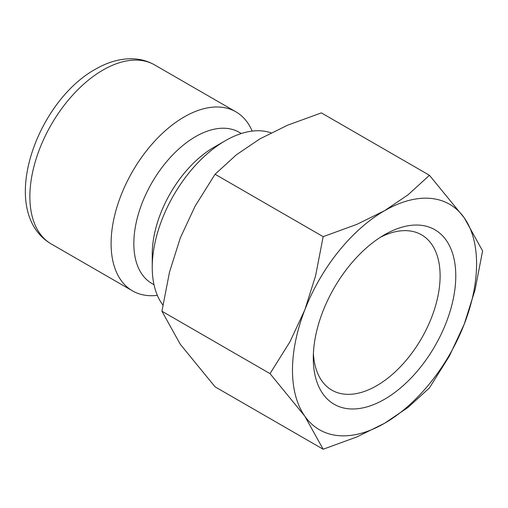 <?xml version="1.0" encoding="UTF-8"?>
<svg xmlns="http://www.w3.org/2000/svg" width="508" height="508" viewBox="0 0 508 508"><rect width="100%" height="100%" fill="white"/><g stroke="black" fill="none" stroke-linecap="round" stroke-linejoin="round"><path stroke-width="0.76" d="M271.056 132.848A103.378 59.684 120 0 0 225.342 140.697L213.97 147.263A87.293 50.4 120 0 0 152.241 254.178L152.241 267.303A103.378 59.684 120 0 0 162.871 305.003M241.3 133.515L239.204 132.309A87.293 50.4 120 0 0 171.939 155.696A87.293 50.4 120 0 0 133.833 243.548A87.293 50.4 120 0 0 151.911 283.508L154.007 284.721M252.184 131.096A103.378 59.684 120 0 0 235.877 111.817A103.378 59.684 120 0 0 156.216 139.516A103.378 59.684 120 0 0 111.093 243.548A103.378 59.684 120 0 0 132.499 290.868A103.378 59.684 120 0 0 157.347 295.351M270.021 373.628L304.813 416.179L323.164 449.237L356.914 436.918L384.531 423.304A130.175 75.159 120 0 0 464.249 324.129A130.175 75.159 120 0 0 476.58 263.868A130.175 75.159 120 0 0 464.249 217.843A130.175 75.159 120 0 0 384.531 210.718L356.914 224.339L323.164 236.658L315.601 275.736L304.813 309.893A130.175 75.159 120 0 0 292.481 370.154A130.175 75.159 120 0 0 304.813 416.179A130.175 75.159 120 0 0 384.531 423.304L408.115 407.359L429.457 387.871L449.434 355.962L464.249 324.129L475.031 289.973L482.6 250.901L464.249 217.843L429.457 175.292L408.115 194.774L384.531 210.718A130.175 75.159 120 0 0 304.813 309.893L289.998 341.719L270.021 373.628L161.925 311.22L169.494 272.148L180.276 237.992L195.097 206.165L215.068 174.25L236.411 154.769L259.994 138.817L287.611 125.203L321.361 112.884L429.457 175.292M323.164 449.237L215.068 386.829L180.276 344.278L161.925 311.22M380.505 237.211A89.675 51.772 -60 0 1 421.538 234.829A89.675 51.772 -60 0 1 440.112 275.882A89.675 51.772 -60 0 1 400.964 366.128A89.675 51.772 -60 0 1 331.864 390.15A89.675 51.772 -60 0 1 313.404 353.422M313.29 358.14A100.749 58.166 -60 0 1 384.531 234.747A100.749 58.166 -60 0 1 455.771 275.882A100.749 58.166 -60 0 1 384.531 399.275A100.749 58.166 -60 0 1 313.29 358.14M215.068 174.25L323.164 236.658M225.342 140.697A103.378 59.684 120 0 0 152.241 267.303M51.283 243.98C-2.915 212.185 35.63 102.311 95.314 69.285C106.705 62.655 118.129 59.15 129.597 58.763C138.678 58.547 147.028 60.604 154.654 64.929A103.378 59.684 120 0 0 102.972 70.047A103.378 59.684 120 0 0 29.87 196.653A103.378 59.684 120 0 0 51.283 243.98L132.499 290.868M154.654 64.929L235.877 111.817"/></g></svg>
